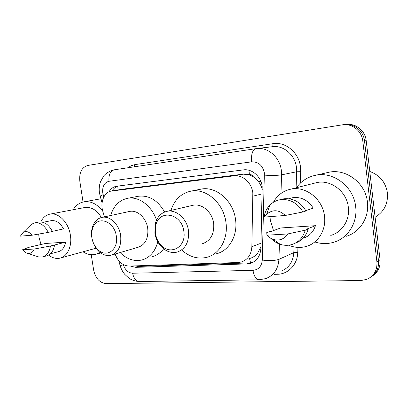 <?xml version="1.0" encoding="UTF-8"?>
<svg xmlns="http://www.w3.org/2000/svg" width="408" height="408" viewBox="0 0 408 408"><rect width="100%" height="100%" fill="white"/><g stroke="black" fill="none" stroke-linecap="round" stroke-linejoin="round"><path stroke-width="0.61" d="M115.138 254.021C118.029 261.696 122.665 265.72 129.05 266.077L237.966 262.533L241.245 262.023C247.763 259.774 251.303 254.674 251.864 246.718L252.833 192.821C251.68 182.626 242.474 174.522 233.871 175.843L111.532 191.026C104.285 191.939 99.98 202.19 102.791 211.262L104.407 216.862M262.354 190.046C261.671 186.854 260.309 183.972 258.279 181.402L254.816 177.786C253.49 175.522 251.665 174.471 249.344 174.634L249.018 170.289M249.344 174.634L254.816 177.786M250.206 258.32C253.19 257.443 255.734 255.632 257.846 252.894L260.911 246.636M249.059 174.67L243.163 174.16L122.522 189.195L111.532 191.026M130.315 266.036L135.716 267.342L247.029 263.91L250.436 263.369C256.826 261.125 260.304 256.127 260.87 248.38L262.186 186.543C261.064 176.48 251.925 168.535 243.357 169.886L116.494 186.262C113.337 186.813 110.843 188.659 109.013 191.801M83.053 202.011L79.815 181.152C79.076 172.543 81.773 167.3 87.909 165.424L343.123 124.71C352.486 123.507 361.845 131.172 362.814 141.117L376.905 261.814C377.41 270.198 374.044 276.048 366.812 279.373L360.759 280.546L106.111 283.626C99.669 282.861 95.508 278.338 93.631 270.05L91.244 254.72M346.229 124.501L346.718 124.471C355.99 123.277 365.247 130.841 366.195 140.653L380.052 259.789L378.491 260.794C379.037 267.934 376.487 273.36 370.836 277.068C376.487 273.36 379.037 267.934 378.491 260.794L364.517 140.882L378.491 260.794L376.905 261.814M344.933 124.588C354.251 123.389 363.559 131.009 364.517 140.882C363.559 131.009 354.251 123.389 344.933 124.588L344.423 124.624M112.067 190.934C113.653 188.394 115.724 186.762 118.284 186.033M253.067 262.283L249.375 262.915L138.414 266.439L134.783 265.894M380.052 259.789C380.593 266.878 378.058 272.274 372.443 275.961M369.781 171.467C379.797 175.144 385.688 182.33 387.447 193.03C388.13 203.806 384.015 211.859 375.1 217.189M296.397 187.746C301.221 181.045 307.703 176.868 315.838 175.226C333.581 171.36 353.751 186.726 355.659 206.667C357.785 222.732 347.815 238.308 333.683 242.276C327.69 244.025 321.662 243.999 315.608 242.199M326.573 172.773L329.021 172.217C346.219 168.479 365.65 183.11 367.435 202.164C369.444 217.52 359.78 232.468 346.091 236.349M273.472 230.576L270.3 220.213L270.035 216.643M273.375 202.302C277.246 195.248 283.045 190.868 290.771 189.169C305.658 185.757 322.784 199.053 324.498 216.174C326.39 230.01 318 243.346 306.031 246.498C300.176 248.079 294.372 247.646 288.624 245.198M314.206 183.238L316.73 182.6C330.806 179.372 346.82 191.51 348.335 207.259C350.038 219.983 342.088 232.356 330.781 235.391M266.954 235.192L287.696 233.957C284.182 239.231 279.398 241.062 273.34 239.44C270.897 238.624 268.77 237.206 266.954 235.192L266.735 232.591L269.974 231.428L271.34 231.341L280.684 227.975L315.445 225.685C313.308 232.142 309.203 236.319 303.139 238.221M315.445 225.685L306.765 229.107L308.234 229.016C306.122 236.14 301.823 240.842 295.331 243.117M308.234 229.016L305.24 230.199C302.991 237.737 298.386 242.561 291.434 244.662C287.716 245.636 283.973 245.519 280.204 244.305C276.685 243.127 273.579 241.148 270.887 238.364M305.24 230.199L287.696 233.957M305.796 210.65L313.262 208.156C307.923 199.956 300.885 196.503 292.148 197.804L289.843 198.451M264.578 217.066L266.643 214.287C272.692 209.227 278.919 209.615 285.32 215.45L264.578 217.066L264.435 215.067C265.384 211.211 267.169 207.922 269.795 205.188C272.508 202.434 275.747 200.654 279.511 199.854C289.313 198.461 297.121 202.501 302.945 211.976L305.969 210.962C300.196 201.583 292.434 197.584 282.698 198.971L280.265 199.645M285.32 215.45L302.945 211.976M155.438 233.401L155.861 225.165C159.288 208.916 181.891 213.379 183.86 231.438C186.645 247.33 169.794 256.193 160.497 244.535C157.789 241.393 156.106 237.68 155.438 233.401M154.856 233.039L155.356 223.344C157.315 216.699 161.226 212.69 167.096 211.308C176.287 209.227 187.022 218.759 188.476 230.699C189.307 242.082 185.436 249.237 176.858 252.175C170.947 253.337 165.597 251.328 160.813 246.146C157.631 242.449 155.642 238.078 154.856 233.039M202.251 243.785C210.574 240.934 214.373 234.141 213.644 223.411C212.323 212.165 202.006 203.235 193.081 205.26L192.046 205.499M170.967 210.411C174.43 199.716 181.101 193.295 190.985 191.133C206.137 187.95 223.701 203.194 225.95 222.482C228.393 238.808 219.499 254.311 206.739 257.341C197.941 259.335 189.756 257.03 182.177 250.42M200.027 189.338L201.149 189.113C216.113 185.977 233.386 200.818 235.549 219.642C237.91 235.569 229.107 250.742 216.515 253.756M91.927 237.793C91.372 234.014 91.739 230.566 93.029 227.455C97.512 215.164 114.5 221.07 116.3 236.105C118.733 249.538 106.661 258.254 98.16 249.869C94.85 246.774 92.774 242.745 91.927 237.793M91.81 237.425C91.157 232.978 91.586 228.919 93.106 225.247C95.064 220.84 98.063 218.214 102.107 217.357C109.946 215.618 119.197 224.466 120.651 235.421C121.564 246.121 118.274 252.751 110.777 255.301C106.728 256.102 102.852 254.888 99.154 251.654C95.253 248.003 92.805 243.26 91.81 237.425M112.047 254.929L137.919 247.33C145.263 244.841 148.527 238.532 147.721 228.393C146.39 218.025 137.435 209.707 129.759 211.405L129.127 211.538M110.655 215.516C113.603 205.841 119.294 200.093 127.714 198.278C138.766 196.141 151.756 205.698 156.519 220.111M137.909 196.365L138.593 196.238C149.104 195.085 157.789 200.348 164.643 212.027M157.789 241.811C155.101 251.721 149.756 257.79 141.739 260.029C133.962 261.63 126.75 259.141 120.1 252.562M163.613 248.814C160.538 252.889 156.759 255.495 152.276 256.627M73.159 209.727C75.913 205.275 79.57 202.633 84.135 201.792C91.05 200.915 97.272 204.092 102.806 211.319M41.04 244.54L39.035 237.431L38.673 234.08M40.805 221.911C42.957 217.5 46.058 214.899 50.113 214.103C58.548 212.318 68.595 222.523 70.375 235.095C72.272 246.264 67.31 256.76 59.787 258.193C56.008 258.942 52.295 257.912 48.654 255.092M84.624 207.55L85.012 207.478C91.443 206.749 96.9 210.095 101.388 217.515M22.634 249.716L34.277 249.023C32.859 252.399 30.656 253.842 27.662 253.348C25.791 252.914 24.113 251.705 22.634 249.716L28.575 247.386L45.507 243.469L65.617 242.143C64.556 247.529 62.047 250.742 58.079 251.777L50.5 253.745M65.617 242.143L54.539 245.019C53.509 251.124 50.806 254.76 46.435 255.923L43.059 256.805M54.539 245.019L50.454 246.024C49.429 252.175 46.731 255.826 42.35 256.989L38.791 256.969L36.883 256.346M50.454 246.024L34.277 249.023M52.321 231.377L63.515 228.903C60.211 222.88 56.12 220.131 51.255 220.657L50.913 220.728M96.099 248.191L60.792 257.917M100.123 252.47L95.559 254.403C91.356 255.301 87.19 254.449 83.064 251.858M20.4 236.14L23.042 232.463C26.071 230.693 29.07 231.617 32.028 235.232L20.4 236.14M29.325 226.379L31.569 224.211L34.828 222.855C40.203 222.314 44.681 225.491 48.266 232.392L52.372 231.484C48.807 224.635 44.339 221.483 38.974 222.029L38.617 222.095M32.028 235.232L48.266 232.392M262.257 193.866L253.016 196.141M250.553 262.829L249.553 258.59M257.846 252.894L260.161 253.067M138.353 266.444L138.113 265.781M258.279 181.402L260.896 181.529M117.983 189.944L117.861 186.155M243.163 174.16L233.871 175.843M261.003 243.219L251.864 246.718M122.522 189.195L111.828 190.985M123.313 264.608L123.379 264.838C125.21 270.121 128.301 272.916 132.646 273.222L252.996 270.336C258.575 269.744 261.666 266.327 262.278 260.08L264.374 172.936C262.67 165.383 258.437 161.69 251.665 161.843L109.002 181.285C104.305 182.59 102.214 186.441 102.729 192.846L103.816 197.044M256.372 148.594L255.882 148.665L256.372 148.594C267.796 146.804 279.893 157.162 281.341 170.462L281.556 174.848L296.662 171.768L296.473 167.576C295.117 154.872 283.438 144.993 272.33 146.727L256.78 148.548M114.449 169.774L255.882 148.665C252.45 149.909 251.048 154.306 251.665 161.843M100.174 196.365L100.093 196.08L103.122 194.652M127.877 167.77L131.152 165.725L134.773 164.648L272.901 143.687C273.054 145.376 272.763 146.401 272.044 146.758M272.901 143.687C285.473 141.408 298.957 152.521 300.482 166.994L300.691 171.707L300.273 183.228M297.937 247.411L297.753 252.46C297.478 264.654 288.14 274.283 277.272 274.273L274.477 274.329M362.814 141.117L366.195 140.653M279.419 244.03L278.945 259.335L293.816 252.629L294.015 246.906M262.278 260.08C269.362 260.982 274.916 260.732 278.945 259.335C278.2 269.142 273.778 275.573 265.685 278.623L258.958 279.822C255.994 279.398 254.006 276.236 252.996 270.336M280.862 271.208C288.736 268.224 293.056 262.028 293.816 252.629L297.753 252.46M264.486 175.139C271.759 175.583 277.45 175.486 281.556 174.848L280.979 193.443M296.096 187.823L296.662 171.768L300.691 171.707M276.981 273.105L277.272 274.273M134.773 164.648L134.395 166.796M120.141 265.572L123.379 264.838M132.646 273.222C133.671 278.389 135.895 281.148 139.317 281.51L258.958 279.822M102.071 202.929L99.465 193.183C98.874 189.22 99.231 185.39 100.526 181.688L103.719 175.991C104.856 174.272 109.63 170.59 114.342 169.789C110.252 171.029 108.472 174.859 109.002 181.285M249.375 262.915L247.029 263.91M138.414 266.439L135.716 267.342M118.743 260.722L120.161 265.644C121.115 268.892 122.655 271.81 124.792 274.395L128.938 278.19C131.855 280.184 135.318 281.291 139.317 281.51M252.766 262.375L250.436 263.369M315.838 175.226L329.021 172.217M290.771 189.169L316.73 182.6M273.34 239.44L280.204 244.305M288.849 198.732L292.148 197.804M266.643 214.287L269.795 205.188M279.511 199.854L282.698 198.971M155.861 225.165L155.356 223.344M167.096 211.308L193.081 205.26M190.985 191.133L201.149 189.113M160.497 244.535L160.813 246.146M93.029 227.455L93.106 225.247M102.107 217.357L129.759 211.405M127.714 198.278L138.593 196.238M98.16 249.869L99.154 251.654M84.135 201.792L100.878 198.793M50.113 214.103L85.012 207.478M27.662 253.348L38.791 256.969M43.054 222.309L51.255 220.657M96.915 254.016L100.745 252.934M23.042 232.463L31.569 224.211M34.828 222.855L38.974 222.029"/></g></svg>
